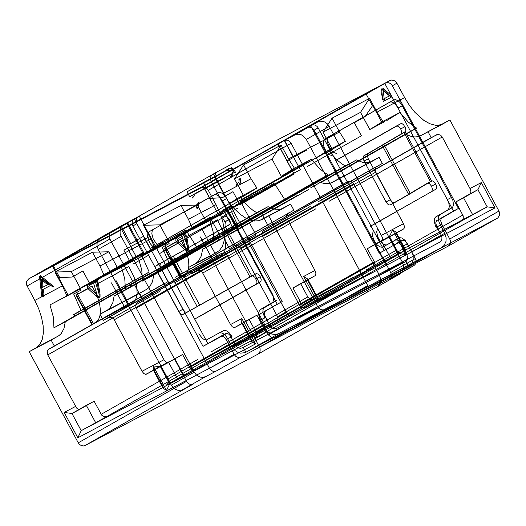 <?xml version="1.0" encoding="UTF-8"?>
<svg xmlns="http://www.w3.org/2000/svg" width="526" height="526" viewBox="0 0 526 526"><rect width="100%" height="100%" fill="white"/><g stroke="black" fill="none" stroke-linecap="round" stroke-linejoin="round"><path stroke-width="0.79" d="M194.436 195.725L192.904 196.849L192.385 198.039L194.436 195.725M220.69 239.067L219.026 239.383L217.659 238.83L220.69 239.067M132.217 285.815L130.56 286.131L129.192 285.579L132.217 285.815M199.183 202.023L196.408 205.291L196.218 206.81L197.145 208.842L198.295 206.409L199.183 202.023M232.564 172.081L232.985 173.534L232.735 174.948L230.48 177.032L232.564 172.081M240.231 178.373L240.934 181.911L239.448 184.863M239.409 178.84L240.08 180.72L240.073 182.647L239.429 184.356L237.778 185.994L236.549 185.737L236.746 184.238L239.06 182.055L238.889 179.083M498.95 211.071L499.575 212.787L499.588 215.134L497.898 217.869L448.139 246.168L449.454 245.07L450.381 243.078L450.368 240.73L449.743 239.014L498.95 211.071L449.881 119.948L442.629 124.064L438.013 125.339L435.416 125.273L429.801 123.735L423.851 120.388L414.955 112.386L409.465 105.43L404.639 97.58L396.893 83.18L392.383 85.745L391.272 84.245L389.266 82.93L387.596 82.589L385.492 83.075L390.003 80.517L217.277 171.785L215.956 172.876L215.035 174.875L215.042 177.216L215.673 178.939L223.425 193.331L228.245 201.188L233.735 208.138L239.626 213.845L245.629 218.034L248.581 219.487L254.196 221.025L259.206 220.69L268.668 215.706L317.73 306.829L268.523 334.773L268.845 335.305L271.64 337.58L273.862 337.896L275.414 337.436L324.621 309.492L323.069 309.952L320.84 309.636L318.841 308.315L317.73 306.829M396.893 83.18L395.782 81.688L393.777 80.366L391.554 80.051L390.003 80.517M213.471 173.968L211.807 175.04L210.67 176.887L210.439 179.188L211.163 181.496L277.228 304.192L260.416 313.739L282.179 301.576L213.471 173.968L139.258 216.12L207.961 343.721L227.008 333.287L228.961 334.26L230.493 335.976L235.51 345.168L269.956 325.607L264.808 315.718L264.466 312.595L265.367 311.122M386.774 120.546L399.885 112.498L408.058 121.789L412.982 125.826L416.677 128.134L321.866 181.976M399.885 112.498L382.895 121.473L377.037 112.163L404.639 97.58M416.677 128.134L405.349 134.117L411.391 136.504L414.771 136.957L417.887 136.675L420.682 135.662L449.881 119.948M348.021 181.549L342.715 184.35L339.454 178.301L332.195 182.417L329.401 183.436L325.186 183.646L320.538 182.542L316.862 180.872L328.191 174.888L233.38 228.731L222.051 234.714L229.54 248.62L348.021 181.549L350.691 181.266L352.473 182.174L353.761 183.765L240.592 248.035L277.59 316.744L374.361 261.79L374.966 264.69L374.085 266.886L276.249 322.708L213.339 355.951M233.38 228.731L223.248 209.92L298.288 167.307L311.399 159.253L319.571 168.544L324.496 172.581L328.191 174.888M311.399 159.253L294.409 168.228L288.55 158.918L339.513 131.987L332.07 118.159L369.587 98.336L377.037 112.163M332.07 118.159L323.017 132.171L332.268 149.351L345.378 141.297L339.513 131.987M345.378 141.297L328.388 150.278L336.561 159.569L341.486 163.606L345.181 165.914L250.369 219.756L240.237 200.945L315.278 158.326L328.388 150.278M382.356 163.408L263.874 230.48L262.513 231.762L261.909 234.024L262.533 236.444L299.531 305.152L396.302 250.198L389.253 237.108L403.606 228.955L404.277 228.047L404.31 226.055L403.455 223.701L375.321 171.266L375.097 169.28L375.939 167.11L382.356 163.408L379.095 157.353L371.836 161.469L368.036 162.666L362.545 162.31L356.503 159.93L345.181 165.914M152.165 247.463L226.791 205.081L239.902 197.033L248.075 206.323L252.999 210.361L256.695 212.668L268.017 206.685L274.059 209.065L279.556 209.42L283.35 208.224L290.608 204.108L293.87 210.163L175.388 277.235M223.425 193.331L251.034 178.741L256.892 188.052L243.781 196.106L234.53 178.925L243.584 164.914L281.101 145.091L288.55 158.918M239.902 197.033L256.892 188.052M265.551 317.428L260.594 320.045L268.523 334.773M260.594 320.045L259.45 316.165L259.607 314.831L260.416 313.739M392.383 85.745L458.442 208.441L441.15 218.421L440.703 220.927L441.814 224.293L436.863 226.91L441.261 235.089L406.822 254.65L401.765 245.405L399.859 243.426L398.267 242.769L379.272 253.203L384.23 250.586L318.164 127.89L314.061 130.218L312.95 128.725L310.951 127.404L308.723 127.095L307.171 127.555L317.789 121.947L320.373 121.177L323.168 121.401L324.983 122.104L327.415 123.899L329.276 126.385L306.31 139.423L379.424 275.21L380.614 278.931L380.489 281.969L379.417 284.638L376.932 287.032L366.129 292.739L367.457 291.647L368.371 289.648L368.45 287.827L367.733 285.585L291.102 143.263L289.984 141.75L287.985 140.449L286.249 140.107L284.211 140.593L294.83 134.985L298.229 134.169L301.122 134.735L302.943 135.688L306.31 139.423M449.743 239.014L441.814 224.293M162.264 284.691L49.096 348.962L54.402 346.154L51.147 340.098L58.971 335.601L61.246 333.504L63.988 328.474L65.277 321.82L53.954 327.803L53.304 316.935L49.983 304.889L66.973 295.908L62.41 285.861L54.967 272.034L92.484 252.21L99.927 266.038L104.49 276.084L135.09 259.982L118.1 268.964L108.849 251.783L71.332 271.607L80.583 288.787L63.593 297.762L138.22 255.38M104.49 276.084L118.1 268.964M135.09 259.982L210.13 217.37L220.256 236.187L125.451 290.03L124.8 279.155L121.48 267.109M125.451 290.03L114.122 296.013L112.827 302.667L110.092 307.69L107.817 309.794L99.986 314.292L103.247 320.347L109.849 317.152L112.156 317.619L113.721 318.894L142.046 371.29L163.994 359.699L165.789 361.973L167.965 362.736L182.594 354.471L160.423 366.753L153.25 365.899L153.23 369.87L154.052 370.12L168.438 361.954L177.683 379.128L163.336 387.281L154.085 370.107L145.755 374.374L143.848 373.572L142.046 371.29M108.56 317.54L221.729 253.269L216.423 256.077L208.934 242.17L114.122 296.013M208.934 242.17L220.256 236.187M216.423 256.077L103.247 320.347M221.729 253.269L223.484 252.861L224.878 253.144L227.469 255.491L114.3 319.762M146.3 374.216L160.647 366.07L167.695 379.154L264.466 324.2L227.469 255.491M264.466 324.2L264.999 327.586L263.224 330.111L166.361 385.117L167.459 384.204L168.228 382.54L167.695 379.154M166.361 385.117L177.683 379.128M79.755 409.379L71.97 413.495L81.221 430.669L106.896 416.533L104.207 416.809L101.735 415.178L94.108 401.226L79.728 409.399L78.308 409.366L76.605 408.051L47.754 354.918L160.93 290.648M213.346 355.957L200.222 363.407L263.131 330.157M53.954 327.803L148.759 273.961M49.983 304.889L63.593 297.762M256.695 212.668L161.883 266.511M216.791 354.13L313.562 299.169L302.233 305.152L316.613 296.986L317.434 297.243L317.296 301.799L494.979 207.915L481.323 182.561L469.994 188.545L470.954 191.78L470.362 193.64L455.799 201.945L463.255 216.008L463.228 218.947L461.506 220.992L487.214 206.843L494.979 207.915M403.606 228.955L395.822 233.071L396.065 232.17L405.927 250.481L405.908 254.452L398.734 253.598L373.019 267.754M276.249 322.708L277.347 321.794L278.123 320.13L277.59 316.744M374.361 261.79L367.312 248.706L381.876 240.395L382.461 238.935L382.264 237.187L353.761 183.765M240.592 248.035L237.995 245.695L236.601 245.412L234.852 245.82M342.715 184.35L229.54 248.62M316.862 180.872L222.051 234.714M298.288 167.307L223.248 209.92M293.686 169.734L281.298 176.282L294.409 168.228M281.101 145.091L272.047 159.102L281.298 176.282M272.047 159.102L234.53 178.925M251.034 178.741L243.584 164.914M226.791 205.081L151.1 248.029M243.781 196.106L231.394 202.655M134.183 219.138L120.244 227.054L136.096 256.504M143.611 236.227L134.36 219.046M150.041 248.588L143.434 236.319M143.789 236.128L130.665 243.584L137.036 240.218L127.785 223.037L53.159 265.42L59.767 277.689L72.253 277.011L82.911 270.956L89.959 284.04L144.085 253.302L137.036 240.218M134.538 218.954L121.414 226.404L130.665 243.584M121.414 226.404L127.785 223.037M187.026 191.799L203.43 182.489L231.742 167.524L215.344 176.841L187.026 191.799L189.669 196.711L206.067 187.394L234.386 172.436L231.742 167.524M290.983 136.287L365.609 93.904M53.159 265.42L203.233 186.125L297.354 132.92M203.233 186.125L209.841 198.394L222.32 197.71L232.985 191.655L240.027 204.745L294.159 174.007L287.111 160.917L306.599 150.101M277.86 143.743L287.111 160.917M284.231 140.376L293.482 157.55M365.964 93.72L372.572 105.989M372.217 106.18L365.018 116.673L354.353 122.729L361.401 135.813L307.276 166.551M372.921 105.805L382.172 122.979M366.32 93.536L291.687 135.912M382.895 121.473L369.785 129.528L384.473 121.762M355.063 281.581L292.154 314.824L290.398 315.232L289.004 314.949L286.414 312.602L189.643 367.562L192.233 369.903L193.64 370.199L195.383 369.778L169.707 383.914L251.822 340.526L266.169 332.373L254.847 338.363L256.57 336.311L256.576 333.32L249.133 319.315L234.754 327.481L233.643 327.553L232.334 326.817L230.533 324.535L202.234 272.172L200.656 270.87L198.335 270.384L191.734 273.592L188.472 267.537L196.297 263.039L198.572 260.935L201.313 255.912L202.609 249.258L213.937 243.268L308.742 189.426M213.937 243.268L213.273 232.393L209.966 220.355L223.576 213.227L298.203 170.851M299.531 305.152L301.681 307.296L303.055 307.743L304.863 307.552L368.187 274.131L355.07 281.588M369.785 129.528L360.534 112.347L369.587 98.336M323.017 132.171L360.534 112.347M315.278 158.326L332.268 149.351M250.369 219.756L261.698 213.773L269.18 227.679M356.503 159.93L261.698 213.773M396.302 250.198L398.899 252.539L400.753 252.802L402.042 252.414L305.277 307.375M405.927 250.488L405.099 250.231L390.719 258.397L402.042 252.414M307.171 127.555L384.782 83.45L453.491 211.058L436.409 220.795L435.712 223.031L436.863 226.91M310.564 125.602L379.272 253.203M441.261 235.089L441.912 236.851L441.886 239.218L441.202 240.836L439.657 242.243L276.847 328.27L274.743 328.77L273.066 328.421L271.469 327.468L269.956 325.607M448.139 246.168L275.414 337.436M142.822 252.953L68.196 295.329L52.337 265.886L126.97 223.504L142.822 252.953L137.161 255.945M126.97 223.504L120.244 227.054M209.966 220.355L192.976 229.329L206.586 222.209L197.335 205.028L159.819 224.852L169.07 242.032L156.682 248.574L150.074 236.305L123.886 250.146L130.487 262.415M206.586 222.209L218.974 215.66L293.6 173.278L277.748 143.835L203.121 186.217L218.974 215.66L223.576 213.227M203.121 186.217L52.337 265.886M277.748 143.835L298.413 132.361M100.867 237.476L98.678 239.304L97.126 242.624L96.994 245.543L98.191 249.396L121.158 236.352L120.112 233.491L120.092 229.586L121.637 226.265L123.827 224.431L28.654 278.905L201.379 187.637L284.211 140.593M123.827 224.431L134.446 218.823L133.131 219.921L132.204 221.913L132.217 224.26L132.841 225.976L136.944 223.649L136.227 221.334L136.451 219.04L137.595 217.192L139.258 216.12M384.782 83.45L385.492 83.075M136.944 223.649L203.01 346.345L221.38 335.956L223.991 336.87L226.154 339.605L234.083 354.333L209.48 368.305L210.591 369.791L212.589 371.113L214.818 371.428L216.37 370.968L205.751 376.577L203.161 377.346L200.373 377.122L198.558 376.419L196.126 374.624L194.265 372.138L171.305 385.177L98.191 249.396M216.37 370.968L240.974 356.996L239.422 357.463L237.193 357.141L235.648 356.24L234.083 354.333M240.974 356.996L413.692 265.729L389.201 279.641L390.719 278.155L391.337 276.61L391.416 274.861L390.7 272.547L415.297 258.575L415.928 260.291L415.941 262.638L415.014 264.631L413.692 265.729M402.416 246.47L407.374 243.854L415.297 258.575M235.51 345.168L236.628 346.68L238.626 347.982L240.362 348.317L242.401 347.831L405.217 261.803L406.486 260.784L407.446 258.779L407.538 256.931L406.822 254.65M284.474 140.278L300.326 169.727M299.268 170.286L293.6 173.278M379.424 275.21L402.383 262.172L329.276 126.385M314.061 130.218L390.7 272.547M402.383 262.172L403.422 265.032L403.593 267.984L401.903 272.258L399.892 273.987L389.095 279.7M311.274 125.227L312.825 124.767L315.048 125.076L317.046 126.398L318.164 127.89M458.442 208.441L453.491 211.058M277.228 304.192L282.179 301.576M203.01 346.345L207.961 343.721M209.48 368.305L132.841 225.976M121.158 236.352L194.265 372.138M111.486 231.861L110.158 232.959L109.244 234.951L109.165 236.779L109.881 239.014L186.513 381.343L187.631 382.856L189.63 384.158L191.365 384.493L193.404 384.006L182.003 389.976L179.392 390.43L177.453 390.174L174.671 388.918L171.305 385.177M28.654 278.905L26.563 281.443L26.576 284.928L34.801 300.451L62.41 285.861M366.129 292.739L257.878 354.215L259.2 353.124L260.12 351.125L260.114 348.784L259.482 347.061L210.42 255.945L219.329 250.58L222.373 246.457L224.168 240.763L224.569 237.417L224.352 229.928L222.794 221.702L219.967 213.148L216.022 204.693L208.27 190.3L207.159 188.808L205.16 187.486L203.483 187.151L201.379 187.637M99.927 266.038L150.896 239.106L143.453 225.279L180.97 205.456L188.413 219.283L192.976 229.329M39.608 276.084L53.054 287.183M41.791 296.526L39.457 276.17M180.97 205.456L197.335 205.028M143.453 225.279L159.819 224.852M150.896 239.106L155.459 249.153L169.07 242.032M286.414 312.602L249.192 243.433L248.811 240.987L249.653 238.843L256.063 235.129L248.574 221.222L237.246 227.206L142.441 281.048L141.79 270.18L138.469 258.128L155.459 249.153M227.12 208.395L152.08 251.007L227.12 208.395L237.246 227.206M138.469 258.128L152.08 251.007M189.643 367.562L182.594 354.471M250.751 237.936L136.523 303.061L135.636 305.277L136.241 308.164L163.994 359.699M137.582 302.207L256.063 235.129M248.574 221.222L153.763 275.065L152.468 281.726L149.732 286.742L147.458 288.846L139.633 293.344L142.888 299.399M142.441 281.048L153.763 275.065M108.849 251.783L92.484 252.21M54.967 272.034L71.332 271.607M66.973 295.908L80.583 288.787M407.374 243.854L404.81 240.809L402.6 240.204L384.23 250.586M257.878 354.215L85.153 445.483L193.404 384.006M497.346 218.224L324.621 309.492M139.633 293.344L99.986 314.292M184.054 375.761L174.81 358.587M168.241 362.624L160.456 366.74L169.707 383.914L166.459 390.437L163.093 388.181L163.336 387.281L81.221 430.669L77.835 437.796L64.179 412.437L75.507 406.453M249.133 319.315L256.925 315.199L242.571 323.345L251.822 340.526L251.579 341.42L255.511 343.912L77.835 437.796M256.925 315.199L266.169 332.373M202.609 249.258L297.42 195.416M405.349 134.117L310.537 187.96M469.994 188.545L442.248 137.01L440.558 135.129L437.731 134.406L431.202 137.595L318.026 201.866M472.835 215.009L463.584 197.835L455.799 201.945M463.584 197.835L477.937 189.682L481.323 182.561M390.719 258.397L381.468 241.224L395.822 233.071L405.073 250.251L487.188 206.863L477.937 189.682L470.152 193.798M381.468 241.224L389.253 237.108M339.454 178.301L379.095 157.353M396.065 232.17L392.692 229.915L389.45 236.437L381.666 240.553M203.43 182.489L206.067 187.394M234.386 172.436L217.981 181.746L189.669 196.711M215.344 176.841L217.981 181.746M384.348 261.764L375.097 244.59L389.45 236.437L398.701 253.617L316.586 297.006L307.335 279.825L292.982 287.978L300.773 283.862L307.815 296.953L211.044 351.907M375.097 244.59L367.312 248.706M302.233 305.152L292.982 287.978M313.562 299.169L311.852 299.577L310.412 299.294L307.815 296.953M300.773 283.862L315.337 275.558L315.929 273.691L314.969 270.456L303.647 276.446L317.296 301.799M174.053 283.198L287.222 218.928L314.969 270.456M268.017 206.685L173.212 260.528M51.147 340.098L29.2 351.697L36.169 347.739L39.779 344.484L42.212 339.546L43.349 333.175L43.132 325.686L41.574 317.461L38.753 308.907L34.801 300.451M65.277 321.82L160.088 267.977M160.647 366.07L168.438 361.954M95.574 422.523L86.323 405.342L94.108 401.226M64.179 412.437L71.937 413.508L86.323 405.342M287.222 218.928L286.703 215.489L287.505 213.806L288.557 212.964M268.668 215.706L290.608 204.108M427.94 131.546L431.202 137.595M293.87 210.163L180.694 274.434M29.2 351.697L78.262 442.82L79.373 444.312L81.379 445.634L83.601 445.949L85.153 445.483M40.377 275.703L39.555 276.17M40.272 275.703L42.613 296.059M53.876 286.716L40.43 275.617M210.42 255.945L188.472 267.537M49.096 348.962L47.807 350.138L47.235 351.48L47.754 354.918M166.459 390.437L153.25 365.899M234.787 327.461L242.571 323.345L241.717 323.109L241.861 318.552L255.511 343.912M191.734 273.592L304.902 209.322M315.12 275.716L307.335 279.825L307.579 278.925L303.647 276.446M405.908 254.452L392.692 229.915M51.094 285.184L42.553 289.695L43.342 296.532M54.402 346.154L167.577 281.883M42.31 287.544L47.662 284.717L41.39 279.536L42.31 287.544L48.484 284.25L42.205 279.069L41.39 279.536M47.662 284.717L48.484 284.25M42.205 279.069L43.125 287.084M44.164 296.066L43.375 289.234L51.916 284.717M42.553 289.695L43.375 289.234M235.556 172.337L233.84 169.648L231.927 168.373L229.796 168.254L227.863 168.984L227.6 170.555L231.591 170.148L233.386 171.614M226.824 169.563L228.882 168.747L230.585 168.701L232.236 169.431L233.892 171.338M391.166 97.271L384.368 100.861M390.345 97.737L383.546 101.327M390.207 95.495L383.408 99.085M382.586 99.552L389.391 95.962M384.282 99.848L383.125 88.907M381.968 89.512L390.331 96.547M383.401 100.071L381.652 94.549L382.021 89.098M382.724 99.822L381.58 88.887M382.823 88.236L391.186 95.272M382.007 88.703L390.154 96.416M202.037 228.481L217.304 219.815L201.34 228.823M180.497 239.264L164.48 248.377L181.911 238.515L180.497 239.264L184.495 246.865L186.697 252.316L188.683 260.883L188.834 266.09L188.006 270.456L186.375 273.645L184.047 275.696L180.773 277.557L164.921 248.114M217.304 219.815L222.485 230.125L225.056 238.633L225.641 246.641L224.819 251.007L223.188 254.19L220.861 256.247L217.586 258.108L180.773 277.557M181.963 276.992L165.723 246.72L165.506 243.762L168.248 241.967L161.916 245.313M204.423 222.945L185.783 232.794L184.902 234.806L186.211 235.964L185.783 232.794L184.804 233.255L183.922 235.273L177.341 239.146L177.374 240.684L185.652 248.357L184.672 249.455L186.276 250.626L187.861 250.797L188.525 249.824L188.525 247.424L187.578 247.338L185.731 235.931M184.804 233.255L180.951 235.293L181.996 236.292L185.652 248.357L187.591 250.152L187.578 247.338L183.922 235.273L184.902 234.806M177.518 240.842L176.532 241.947L184.672 249.455M178.307 238.291L177.262 237.292L175.967 238.705L175.829 240.487L176.532 241.947L166.071 247.476M219.447 214.391L204.962 222.616M161.41 245.583L207.336 219.5M207.803 219.25L231.315 206.376L220.92 211.8M229.474 206.922L220.453 212.044M230.789 208.243L274.671 185.053M274.296 183.239L265.275 188.367M264.808 188.61L241.296 201.491L251.691 196.06M252.151 195.817L235.753 205.133M234.017 206.047L194.028 227.771L217.777 215.279M168.248 241.967L169.129 243.604L162.797 246.95M275.223 184.685L284.822 199.696M285.158 200.215L215.824 239.586M221.374 217.396L237.673 208.132M252.546 197.658L265.669 190.208M221.781 213.398L208.658 220.848M162.133 247.2L169.536 263.848M169.589 263.967L237.66 225.312M237.41 224.753L230.171 208.487M286.466 199.525L225.687 234.379M169.109 266.327L163.435 269.319L162.554 267.688L168.228 264.69M162.554 267.688L236.352 226.002M128.798 266.583L114.734 274.572M113.32 275.315L127.384 267.333M128.837 266.564L134.018 276.867L136.582 285.375L137.174 293.39L136.352 297.749L134.715 300.938L132.388 302.996L129.113 304.856L91.866 324.568L96.83 321.55L98.803 318.966L100.071 315.133L100.407 310.32L99.776 304.837L98.224 299.064L96.028 293.607L92.024 286.012L76.007 295.125L77.644 294.29L76.862 291.976L77.158 290.306L79.774 288.715L73.443 292.061M89.841 285.039L88.763 286.085L89.052 287.59L88.066 288.695L96.199 296.204L97.185 295.099L99.125 296.901L99.112 294.087L95.449 282.021L89.841 285.039L88.795 284.04L88.467 284.25L87.316 286.098L88.066 288.695L77.605 294.218M97.343 283.205L99.112 294.087L100.052 294.172L98.283 283.29L97.343 283.205L96.436 281.555L95.449 282.021L96.33 280.003L94.877 280.752L94.673 282.212M115.529 274.184L98.283 283.29L97.317 279.536L96.436 281.555M100.052 294.172L100.052 296.579L99.394 297.538L98.257 297.571L96.199 296.204M94.877 280.752L92.477 282.041L93.523 283.041L97.185 295.099L89.052 287.59M131 261.126L116.943 269.108M145.544 252.796L118.988 266.892L105.647 274.513L128.482 262.461M163.685 242.565L147.287 251.875M176.341 235.359L162.666 242.644L152.823 248.233L163.218 242.808M185.829 229.987L176.808 235.109M142.316 254.985L186.204 231.802M141.007 253.67L131.987 258.792M119.33 265.998L133.006 258.707L142.848 253.118L132.453 258.549M72.943 292.325L118.863 266.248M186.75 231.433L196.356 246.444M164.079 244.406L177.203 236.95M132.927 264.124L149.206 254.88M196.685 246.964L127.798 286.085M133.315 260.146L120.191 267.596M148.937 271.495L141.704 255.235M81.122 310.715L149.187 272.06M73.66 293.949L81.07 310.59M197.993 246.267L204.916 242.677L137.667 280.871M80.636 313.069L74.968 316.067L74.087 314.43L72.897 314.995L147.878 272.751M74.087 314.43L79.755 311.438M79.774 288.715L80.656 290.352L74.324 293.692M93.496 323.74L77.644 294.29L92.024 286.012M408.735 194.587L394.52 202.661L393.409 202.734L391.765 201.701L390.299 199.716L368.272 158.819L367.319 155.584L368.121 153.566L404.007 132.572L430.432 181.648L410.352 193.647L408.735 194.587L382.303 145.511M430.432 181.648L432.714 180.898L434.976 182.654L436.665 186.263L436.731 187.913L436.199 189.005L374.387 224.148M339.152 158.707L400.996 123.617L402.173 123.741L403.501 124.669L405.585 128.074L405.822 130.994L404.007 132.572M182.91 314.476L250.008 276.978L223.583 227.903L155.926 266.005L155.709 267.846L156.4 270.18L179.188 312.418L180.786 314.081L182.364 314.633L187.157 312.227L185.369 312.05L183.16 309.748L160.877 268.405L156.636 270.647M223.583 227.903L225.897 226.305L225.943 223.609L223.675 219.658L222.064 218.638L220.979 218.711L159.595 253.571M195.185 318.809L256.399 284.014L256.925 282.922L256.866 281.272L254.867 277.287L252.605 275.841L250.008 276.978M377.254 229.461L376.701 231.881L377.655 236.733L380.383 241.506L383.934 244.524L386.143 244.991L387.057 244.715L399.563 237.699L401.93 237.969L405.224 240.487L411.904 251.928L413.16 255.366L413.186 260.054L411.957 263.158L410.609 264.841L408.919 266.117L245.885 352.262L278.688 333.635L441.498 247.608L408.695 266.235L406.052 261.323L243.242 347.357L245.885 352.262L244.899 352.703L240.553 353.15L238.331 352.565L235.234 350.75L232.748 348.008L226.64 337.041L224.115 334.227L222.123 332.978L219.276 332.899L206.343 340L204.515 339.697L202.425 338.409L198.815 333.839M278.688 333.635L275.585 334.569L271.133 333.931L267.129 331.301L264.907 328.309L232.104 346.936M156.741 248.404L153.204 246.885L150.837 244.366L148.93 241.105L147.582 236.023L147.911 233.327L149.18 231.716L214.029 194.89L216.245 194.738L218.205 195.705L220.184 197.487L222.472 200.774L272.981 295.093L273.717 298.853L272.882 302.213L260.212 309.65L258.707 312.142L258.667 314.548L259.64 318.283L264.907 328.309M272.106 302.897L276.354 300.655L263.657 308.131L262.954 309.899L262.915 312.306L264.762 317.914L260.515 320.156M222.472 200.774L226.719 198.532L224.431 195.238L222.452 193.463L220.493 192.496L218.77 192.45L213.97 194.922M149.18 231.716L218.218 192.68M153.428 229.474L152.159 231.078L151.83 233.781L153.178 238.863L156.235 243.505L158.681 245.478L160.989 246.155M163.842 251.329L220.953 218.731M225.115 221.597L229.362 219.355L227.271 216.87L225.194 216.488M229.362 219.355L225.207 221.762M255.991 278.938L260.238 276.696L259.989 276.249L258.135 274.145L256.57 273.586L251.783 275.986L225.352 226.91L230.145 224.063L230.362 222.261L229.454 219.513M229.599 224.668L160.726 263.151L159.924 265.17L160.877 268.405M256.03 273.744L187.157 312.227M256.182 284.165L260.981 281.311L261.185 279.477L260.238 276.696M260.429 281.923L199.433 316.567M227.712 338.79L231.959 336.541L229.671 333.254L227.692 331.472L225.733 330.506L224.01 330.466L219.21 332.938M411.904 251.928L444.707 233.301L446.153 237.923L445.989 241.421L444.135 245.418L441.498 247.608M444.707 233.301L439.098 222.32L438.467 219.546L438.677 216.462L440.019 214.641L452.708 207.165L453.504 204.653L452.827 200.215L402.278 105.765L399.984 102.478L398.004 100.696L395.44 99.611L393.77 99.914L328.987 136.707L328.25 137.345L327.435 139.489L327.573 142.5L328.645 145.893L331.59 150.521L333.99 152.573L336.292 153.388M387.123 244.682L395.854 239.856L397.682 240.211L399.668 241.467L403.271 246.023L407.518 243.781M382.875 246.924L381.896 247.233L379.687 246.766L377.293 245.024L375.077 242.282L373.407 238.982L372.539 235.641L373.006 231.703M370.14 226.39L435.988 189.163M435.798 183.929L431.55 186.171L432.53 189.386L431.741 191.405M404.967 126.674L400.72 128.916L401.7 132.131L400.911 134.15L405.158 131.901L431.583 180.983L427.336 183.226L429.44 183.627L431.55 186.171M427.336 183.226L404.487 196.829L390.272 204.903L389.161 204.976L387.517 203.943L386.051 201.958L364.025 161.061L363.072 157.826L363.657 155.966L400.911 134.15M400.753 123.722L396.505 125.964L398.609 126.371L400.713 128.916M396.505 125.964L334.904 160.949M332.044 155.63L329.743 154.815L326.232 151.376L324.397 148.141L323.326 144.742L323.188 141.731L324.003 139.587L328.987 136.707M393.77 99.914L324.739 138.956M389.523 102.162L391.193 101.86L393.757 102.945L395.736 104.72L398.031 108.014L402.278 105.765M451.604 197.381L447.356 199.624L448.862 203.404L449.27 206.093L449.007 208.316L447.659 210.137L451.906 207.888M440.321 225.154L436.074 227.396L434.22 221.788L434.66 218.112L435.771 216.89L447.659 210.137M211.163 181.496L215.673 178.939M217.277 171.785L212.767 174.343M442.912 123.906L420.971 135.504M372.125 161.311L332.485 182.259M283.639 208.066L261.692 219.664M106.896 416.533L203.667 361.579M377.043 166.209L263.874 230.48M375.709 172.173L262.533 236.444M461.506 220.992L364.735 275.953M138.548 216.495L134.446 218.823M294.83 134.985L317.789 121.947M226.154 339.605L231.111 336.988M27.05 286.052L109.881 239.014M216.022 204.693L188.413 219.283M291.102 143.263L208.27 190.3M254.847 338.363L351.618 283.402M292.154 314.824L195.383 369.778M249.416 243.893L136.241 308.164M226.002 333.477L221.051 336.094M402.272 240.343L397.314 242.959M182.785 389.615L205.751 376.577M399.714 274.085L376.748 287.13M436.679 220.604L441.636 217.988M106.962 310.333L146.603 289.385M352.953 277.445L256.182 332.399M202.786 273.007L315.955 208.737M195.448 263.579L217.389 251.98M462.847 215.035L366.076 269.989M329.079 201.28L442.248 137.01M403.455 223.701L381.514 235.3M58.116 336.14L36.169 347.739M197.927 359.357L101.156 414.317M259.482 347.061L367.733 285.585M186.513 381.343L78.262 442.82M230.533 324.535L241.861 318.552M197.046 270.785L310.215 206.514M323.339 199.065L436.508 134.794M201.728 228.659L217.586 258.108M200.426 236.976L213.115 260.534M186.671 236.016L188.525 247.424M186.414 236.726L204.542 227.147M183.344 234.004L183.14 235.47M180.951 235.293L165.946 243.268M111.499 282.87L124.642 307.283M129.113 304.856L115.97 280.443M97.856 281.956L97.185 282.508M92.477 282.041L77.48 290.017M115.404 269.976L96.33 280.003M92.306 324.305L76.448 294.856M410.352 193.647L383.927 144.571M170.667 257.339L197.092 306.415M173.159 255.938L199.584 305.021M260.212 309.65L264.46 307.408M156.478 265.393L160.726 263.151M178.656 311.55L182.903 309.301M399.01 237.93L394.763 240.172M394.546 202.641L390.299 204.884M386.051 201.958L390.299 199.716M368.272 158.819L364.025 161.061M368.121 153.566L363.874 155.808M440.019 214.641L435.771 216.89M212.655 174.408L217.166 171.844M442.629 124.064L420.682 135.662M371.836 161.469L332.195 182.417M283.35 208.224L261.409 219.822M166.453 385.065L263.224 330.111M276.341 322.655L373.112 267.701M263.782 230.533L376.951 166.262M134.334 218.882L138.437 216.554M123.643 224.536L100.683 237.574M28.549 278.964L111.374 231.927M137.49 302.253L250.659 237.982M226.042 333.458L221.091 336.075M402.305 240.323L397.354 242.94M413.804 265.669L389.201 279.641M497.451 218.165L448.251 246.109M146.267 374.236L154.052 370.12M160.423 366.753L168.208 362.638M487.214 206.843L405.099 250.231M398.734 253.598L316.613 296.986M366.241 292.68L257.99 354.156M399.892 273.987L376.932 287.032M153.23 369.87L163.086 388.181M241.717 323.109L251.573 341.42M234.754 327.481L242.539 323.365M307.579 278.925L317.441 297.236M71.937 413.508L79.728 409.392M164.48 248.377L180.333 277.827M76.007 295.125L91.866 324.568M214.029 194.89L218.277 192.647M220.979 218.711L225.227 216.469M182.877 314.489L187.125 312.247M251.809 275.972L256.057 273.724M219.276 332.899L223.524 330.657M408.919 266.117L441.722 247.483M399.076 237.897L394.829 240.139M387.057 244.715L382.81 246.964M431.616 180.964L427.368 183.206M394.52 202.661L390.272 204.903M400.786 123.709L396.538 125.951M393.836 99.881L389.588 102.129"/></g></svg>
